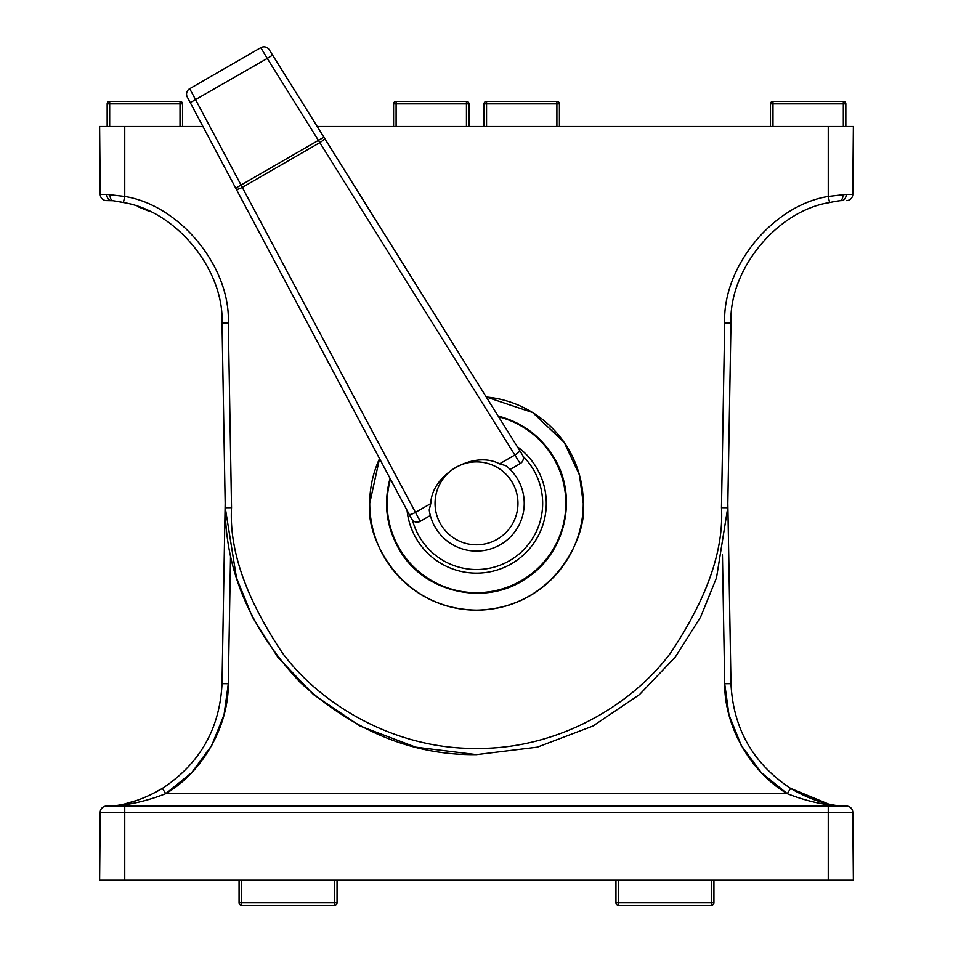 <?xml version="1.0" encoding="UTF-8"?>
<svg xmlns="http://www.w3.org/2000/svg" width="953" height="953" viewBox="0 0 953 953"><rect width="100%" height="100%" fill="white"/><g stroke="black" fill="none" stroke-linecap="round" stroke-linejoin="round"><path stroke-width="1.43" d="M124.748 880.227L99.624 880.227L100.22 812.337A6.278 6.278 0 0 1 106.498 806.107L846.502 806.107A6.278 6.278 0 0 1 852.78 812.337L853.376 880.227L828.252 880.227L828.252 812.337L124.748 812.337L124.748 880.227L828.252 880.227M828.002 803.808L790.573 788.369C807.262 798.209 823.726 804.094 839.962 806L840.117 806.012A12.568 12.568 0 0 1 839.962 806L841.63 806.107A12.568 12.568 0 0 1 841.475 806.107M222.025 683.67L225.17 503.351L222.025 683.67L228.303 683.718C228.66 726.246 202.465 772.252 165.727 793.658C148.406 800.508 131.121 804.618 113.872 806L113.038 806C129.334 804.07 145.797 798.185 162.427 788.369C199.951 763.52 219.821 728.616 222.025 683.67C219.821 728.616 199.951 763.52 162.427 788.369L150.371 794.921M137.006 800.365L125.629 803.653M826.859 803.534L790.573 788.369C807.262 798.209 823.726 804.094 839.962 806A6.278 4.42 97.6 0 0 839.128 806C821.903 804.63 804.618 800.52 787.273 793.658C750.535 772.252 724.34 726.246 724.697 683.718L728.95 714.75L741.231 745.413L761.268 772.609L787.273 793.658L790.573 788.369C753.049 763.52 733.179 728.616 730.975 683.67L724.697 683.718L722.445 554.896M112.883 806.012L113.038 806C129.334 804.07 145.797 798.185 162.427 788.369L150.324 794.945M137.113 800.329L125.844 803.605M834.685 201.524L829.598 202.536C776.921 210.923 728.795 269.735 730.975 323.031L727.83 503.351L730.975 683.67M841.404 806.107L839.128 806M111.37 806.107A12.568 12.568 0 0 0 111.525 806.107A12.568 12.568 0 0 1 111.37 806.107L113.038 806A6.278 4.42 82.4 0 1 113.872 806M162.427 788.369L165.727 793.658L191.732 772.609L211.769 745.413L224.05 714.75L228.303 683.718L230.555 554.896M369.716 503.351L379.532 458.631A106.784 106.784 0 0 0 476.5 610.134A106.784 106.784 0 0 0 583.165 508.235A106.784 106.784 0 0 0 486.244 397.02L532.679 412.542L564.188 442.418L579.436 474.951L583.284 503.351C587.572 534.585 555.539 608.669 476.5 610.134C397.461 608.669 365.428 534.585 369.716 503.351M840.415 200.595L841.63 200.595A12.568 12.568 0 0 0 841.475 200.595M112.883 200.678L111.37 200.595A12.568 12.568 0 0 1 111.525 200.595A12.568 12.568 0 0 0 111.382 200.595L111.382 200.595A6.278 4.598 -90 0 1 106.772 194.364L124.748 196.449C180.069 205.264 230.602 267.007 228.303 322.984L231.531 507.675C229.113 550.31 246.124 598.794 282.553 653.115C320.553 704.648 394.852 749.344 476.5 748.415C558.148 749.344 632.447 704.648 670.447 653.115C706.876 598.794 723.887 550.31 721.469 507.675L724.697 322.984L730.975 323.031L727.747 507.735L716.525 577.732L700.634 616.984L675.415 656.903L639.558 694.546L592.945 726.031L537.313 747.164L476.5 754.633L415.687 747.164L360.055 726.031L313.442 694.546L277.585 656.903L252.366 616.984L236.475 577.732L225.253 507.735L222.025 323.031C224.205 269.735 176.079 210.923 123.402 202.536L113.038 200.702L106.498 200.595L113.133 200.714M99.624 126.475L100.22 194.364L99.624 126.475L124.748 126.475L124.748 196.449L123.402 202.536M724.697 322.984C722.398 267.007 772.931 205.264 828.252 196.449L828.252 126.475L317.194 126.475M202.929 126.475L124.748 126.475M828.252 126.475L853.376 126.475L852.78 194.364A6.278 6.278 0 0 1 846.502 200.595M828.145 202.858L833.148 201.81L828.145 202.858M730.975 323.031L731.022 320.97M231.531 507.675L225.253 507.735C225.539 571.192 250.579 629.48 300.374 682.586C354.337 731.439 413.042 755.467 476.5 754.633M221.978 320.97L222.025 323.031L228.303 322.984M137.649 206.563L150.062 211.626M839.903 200.714L835.269 201.417M834.649 201.536L836.937 201.143M837.318 201.083L839.784 200.726M122.901 202.429L118.136 201.488M137.863 206.634L150.002 211.602M829.598 202.536L828.252 196.449L846.228 194.364A6.278 4.598 90 0 1 841.63 200.595L839.962 200.702A6.278 3.717 82.4 0 0 842.881 194.531M113.038 200.702A6.278 3.717 -82.4 0 1 110.119 194.531M106.498 200.595A6.278 6.278 0 0 1 100.22 194.364A6.278 6.278 0 0 0 106.498 200.595A6.278 6.278 0 0 1 100.22 194.364L106.772 194.364M466.446 126.475L466.446 103.865L468.959 103.865A2.514 2.514 0 0 0 466.446 101.352L396.103 101.352L466.446 101.352A2.514 2.514 0 0 1 468.959 103.865L468.959 126.475M180.022 126.475L180.022 103.865L109.678 103.865L109.678 101.352A2.514 2.514 0 0 0 107.165 103.865L107.165 126.475L107.165 103.865A2.514 2.514 0 0 1 109.678 101.352L180.022 101.352L109.678 101.352A2.514 2.514 0 0 0 107.165 103.865L109.678 103.865L109.678 126.475M182.535 103.865L182.535 126.475L182.535 103.865A2.514 2.514 0 0 0 180.022 101.352A2.514 2.514 0 0 1 182.535 103.865L180.022 103.865L180.022 101.352A2.514 2.514 0 0 1 182.535 103.865M393.589 126.475L393.589 103.865L396.103 103.865L396.103 126.475M396.103 101.352A2.514 2.514 0 0 0 393.589 103.865A2.514 2.514 0 0 1 396.103 101.352L396.103 103.865L466.446 103.865L466.446 101.352M845.835 126.475L845.835 103.865L845.835 126.475M484.041 126.475L484.041 103.865A2.514 2.514 0 0 1 486.554 101.352L556.897 101.352L486.554 101.352A2.514 2.514 0 0 0 484.041 103.865L486.554 103.865L486.554 126.475M556.897 126.475L556.897 101.352A2.514 2.514 0 0 1 559.411 103.865L559.411 126.475M770.465 126.475L770.465 103.865L770.465 126.475M770.465 103.865A2.514 2.514 0 0 1 772.978 101.352L843.322 101.352L772.978 101.352A2.514 2.514 0 0 0 770.465 103.865A2.514 2.514 0 0 1 772.978 101.352A2.514 2.514 0 0 0 770.465 103.865L772.978 103.865L772.978 126.475M843.322 101.352A2.514 2.514 0 0 1 845.835 103.865A2.514 2.514 0 0 0 843.322 101.352L843.322 103.865L772.978 103.865L772.978 101.352M337.052 880.227L337.052 902.836A2.514 2.514 0 0 1 334.539 905.35L241.585 905.35A2.514 2.514 0 0 1 239.072 902.836L239.072 880.227M713.928 880.227L713.928 902.836A2.514 2.514 0 0 1 711.414 905.35L618.461 905.35A2.514 2.514 0 0 1 615.948 902.836L615.948 880.227M512.404 482.623A41.455 41.455 0 0 1 497.228 539.255A41.455 41.455 0 0 1 440.596 524.079A41.455 41.455 0 0 1 455.772 467.446A41.455 41.455 0 0 1 512.404 482.623M517.836 479.478A47.733 47.733 0 0 1 500.373 544.687A47.733 47.733 0 0 1 429.219 509.926L430.768 503.565C431.638 474.344 473.808 449.995 499.551 463.861L505.829 465.683A47.733 47.733 0 0 1 517.836 479.478M429.863 513.536L430.339 515.502L420.237 521.327A6.278 6.278 0 0 1 411.553 518.837L412.518 520.183A66.162 66.162 0 0 0 509.581 560.65A66.162 66.162 0 0 0 523.066 456.356L522.387 454.843A6.278 6.278 0 0 1 520.195 463.611L510.105 469.448M522.387 454.843L269.258 49.759L272.594 55.095L267.269 58.419L260.8 47.65L189.707 88.689L420.237 521.327M411.553 518.837L187.3 97.087L190.255 102.626L267.269 58.419L319.827 142.628L242.431 187.312A6.278 1.227 152 0 1 236.273 189.194M520.195 463.611L319.827 142.628A6.278 1.227 148 0 0 324.544 138.233M189.707 88.689A6.278 6.278 0 0 0 187.3 97.087A6.278 6.278 0 0 1 189.707 88.689M323.901 137.196L235.701 188.122M430.768 503.565L415.329 512.476A6.278 1.227 152 0 1 409.171 514.37M269.258 49.759A6.278 6.278 0 0 0 260.8 47.65A6.278 6.278 0 0 1 269.258 49.759M519.707 450.555A6.278 1.227 148 0 1 514.989 454.938L499.551 463.861M165.727 793.658L787.273 793.658M124.748 806.107L124.748 812.337L100.22 812.337A6.278 6.278 0 0 1 106.498 806.107M852.78 812.337L828.252 812.337L828.252 806.107M846.228 194.364L852.78 194.364M721.469 507.675L727.747 507.735M843.322 126.475L843.322 103.865L845.835 103.865M559.411 103.865L486.554 103.865L486.554 101.352A2.514 2.514 0 0 0 484.041 103.865M241.585 880.227L241.585 902.836L334.539 902.836L334.539 880.227M239.072 902.836A2.514 2.514 0 0 0 241.585 905.35L241.585 902.836L239.072 902.836M337.052 902.836L334.539 902.836L334.539 905.35M618.461 880.227L618.461 902.836L711.414 902.836L711.414 880.227M615.948 902.836A2.514 2.514 0 0 0 618.461 905.35L618.461 902.836L615.948 902.836M713.928 902.836L711.414 902.836L711.414 905.35M390.48 479.216A89.344 89.344 0 0 0 521.172 580.722A89.344 89.344 0 0 0 498.61 416.783M517.336 446.754A69.783 69.783 0 0 1 511.392 563.783A69.783 69.783 0 0 1 407.074 510.415M841.63 806.107L839.962 806M498.121 416.02C522.637 422.489 541.399 436.605 554.42 458.369C578.078 497.263 565.558 552.573 527.462 577.494C486.518 607.406 422.667 592.969 398.58 548.332C386.251 526.187 383.416 502.874 390.051 478.406"/></g></svg>
